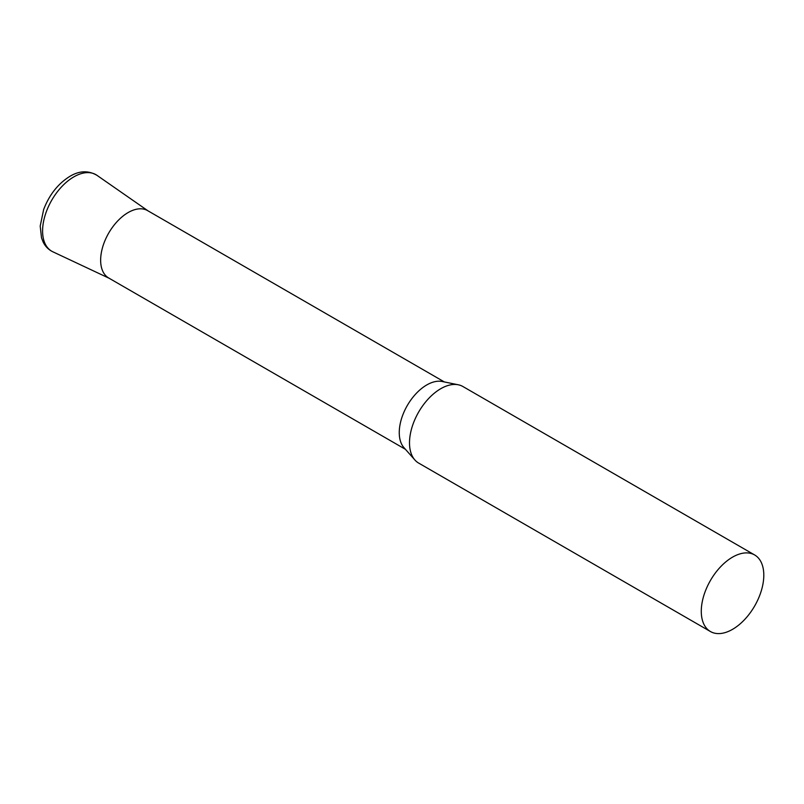 <?xml version="1.0" encoding="UTF-8"?>
<svg xmlns="http://www.w3.org/2000/svg" width="804" height="804" viewBox="0 0 804 804"><rect width="100%" height="100%" fill="white"/><g stroke="black" fill="none" stroke-linecap="round" stroke-linejoin="round"><path stroke-width="1.21" d="M754.644 554.961L462.873 386.503A44.21 25.527 120 0 0 458.28 384.784A44.21 25.527 120 0 0 426.11 401.377A44.21 25.527 120 0 0 409.507 442.843A44.21 25.527 120 0 0 414.874 459.968A44.21 25.527 120 0 0 418.663 463.084L710.434 631.532A44.21 25.527 120 0 0 744.504 619.693A44.21 25.527 120 0 0 763.8 575.202A44.21 25.527 120 0 0 754.644 554.961A44.21 25.527 120 0 0 720.575 566.8A44.21 25.527 120 0 0 701.279 611.291A44.21 25.527 120 0 0 710.434 631.532M458.28 384.784L442.18 381.498A38.904 22.462 120 0 0 413.869 396.101A38.904 22.462 120 0 0 399.256 432.592A38.904 22.462 120 0 0 403.98 447.667L414.874 459.968M444.361 381.94L147.604 210.618A38.904 22.462 120 0 0 117.625 221.04A38.904 22.462 120 0 0 100.641 260.194A38.904 22.462 120 0 0 108.701 278.003L405.457 449.325M109.676 278.506A38.904 22.462 -60 0 1 102.49 247.692A38.904 22.462 -60 0 1 128.158 212.547A38.904 22.462 -60 0 1 148.529 211.201M52.843 251.793A44.19 25.517 -60 0 1 44.682 216.789A44.19 25.517 -60 0 1 73.837 176.87A44.19 25.517 -60 0 1 96.982 175.342C88.39 170.337 79.385 170.659 69.958 176.307C58.099 183.644 49.335 194.709 43.657 209.502L40.2 226.075L41.517 237.863L43.125 241.994C45.315 246.456 48.562 249.722 52.843 251.793L109.173 278.274M148.077 210.889L96.982 175.342"/></g></svg>
